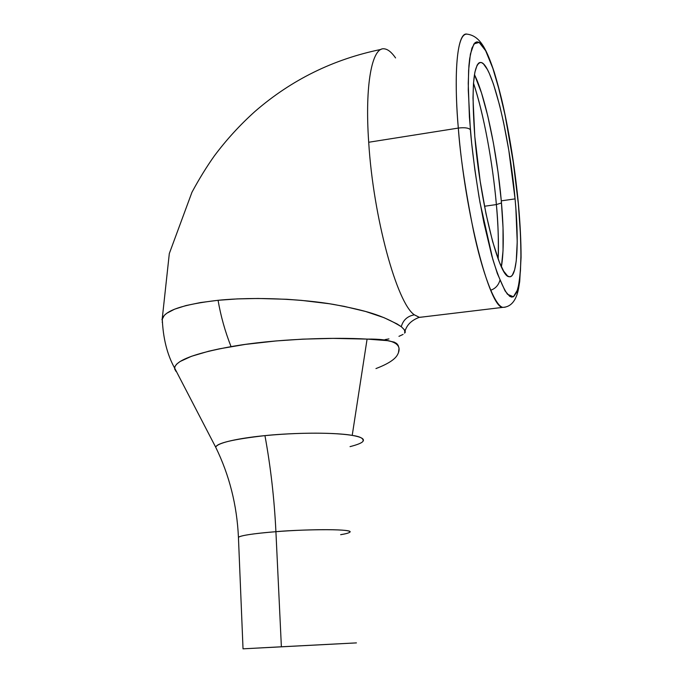 <?xml version="1.0" encoding="UTF-8"?>
<svg xmlns="http://www.w3.org/2000/svg" width="683" height="683" viewBox="0 0 683 683"><rect width="100%" height="100%" fill="white"/><g stroke="black" fill="none" stroke-linecap="round" stroke-linejoin="round"><path stroke-width="1.02" d="M501.484 202.953L496.379 204.576C494.108 177.947 487.099 124.818 473.498 83.155C483.53 112.874 492.605 161.751 496.379 204.576L484.512 206.249L496.379 204.576C498.231 225.578 498.829 243.746 498.18 259.079C498.692 239.699 498.086 221.54 496.379 204.576L501.484 202.953M474.805 136.566C471.253 87.774 473.328 63.075 481.02 62.469C492.195 63.929 509.672 137.155 515.067 198.89L501.296 200.845C497.079 152.651 485.374 96.312 474.454 74.635L481.506 92.939L487.764 115.905L493.391 142.892L498.009 171.877L501.296 200.845L503.03 227.755L503.038 250.635L501.399 266.857C503.892 251.907 503.858 229.906 501.296 200.845L515.067 198.89L515.853 208.204L517.219 241.714L516.254 260.889L514.649 269.853L512.301 275.249L510.867 276.495L509.27 276.726L507.529 275.923L503.653 271.151L499.384 262.212L492.614 241.517L485.98 213.617L480.183 181.157L474.805 136.566L472.986 98.002L473.498 83.164L474.907 72.099L477.127 65.15L478.501 63.271L480.029 62.452L481.694 62.682L483.479 63.937L487.32 69.376L489.335 73.474L493.476 84.163L499.657 105.455L503.559 122.368L508.809 150.337L515.067 198.89C519.319 243.746 517.176 279.031 509.04 276.675C499.051 277.187 480.209 203.099 474.805 136.566M161.965 319.789L164.262 315.426L166.797 313.258L174.575 309.194L185.947 305.566L200.529 302.552L218.073 300.298L237.232 298.906L258.037 298.471L286.886 299.282L301.434 300.375L329.411 303.747L344.147 306.36L365.61 311.474L384.068 317.697L397.054 323.921L401.271 326.696L404.345 329.735L404.908 332.262L404.507 333.091C406.163 332.237 405.079 330.111 401.271 326.696C403.098 320.079 407.461 316.118 414.359 314.82C397.036 303.363 373.294 217.604 368.7 142.26L458.319 128.08C464.5 127.311 468.512 127.849 470.365 129.685L468.265 89.866L468.606 70.375L470.399 54.077L473.917 43.9L479.142 42.414L485.647 50.721L492.691 67.796L499.461 90.873L505.386 116.588L513.855 165.653L518.354 203.978L512.788 158.345L504.839 113.976L497.856 84.812L492.955 68.599L485.647 50.721L481.054 43.951L478.92 42.286L476.905 41.842L475.061 42.653L471.919 48.092L469.665 58.627L468.914 65.739L468.239 83.386L469.4 117.032L471.611 142.824L474.864 169.888L479.014 196.926L483.854 222.607L491.862 256.023L497.318 273.499L505.087 290.941L509.68 296.311L511.738 297.105L513.616 296.661L516.766 292.213L519.063 283.368L520.463 270.622L520.95 254.546L520.548 235.763L518.354 203.978C519.985 220.805 520.839 238.879 520.924 258.2C520.625 270.656 519.532 281.165 517.637 289.72L513.42 296.764L507.46 294.262C502.739 287.253 497.839 275.573 492.767 259.207L479.995 202.527C475.172 173.508 471.962 149.227 470.365 129.685C468.512 127.849 464.5 127.311 458.319 128.08C460.154 154.819 465.225 189.157 473.541 231.11C482.061 271.416 494.535 305.924 502.833 307.367L505.138 307.205L502.833 307.367C489.754 308.383 465.012 213.728 458.319 128.08L368.7 142.26C373.294 217.604 397.036 303.363 414.359 314.82L419.456 317.373L422.914 316.963L419.242 317.339L414.359 314.82C407.461 316.118 403.098 320.079 401.271 326.696C382.181 314.948 365.951 310.56 333.321 304.37C303.525 299.171 254.605 296.524 218.073 300.298C220.737 315.964 225.066 331.409 231.05 346.64C274.054 338.905 333.347 337.103 367.087 339.092C393.16 338.725 403.303 343.933 397.515 354.716C395.064 359.395 387.884 364.013 375.957 368.572M340.655 534.678C345.692 533.875 348.748 533.047 349.824 532.194C353.504 528.164 293.459 529.837 275.915 531.698C274.318 498.778 270.664 466.754 264.944 435.626C283.65 433.585 327.2 431.425 352.215 435.395C361.094 436.966 364.696 438.913 363.032 441.244C361.956 442.9 357.627 444.693 350.046 446.622M349.824 532.194C354.443 529.146 312.729 528.736 275.915 531.698C253.606 533.534 241.116 535.404 238.435 537.299L243.028 648.833L281.379 646.784L275.915 531.698L281.379 646.784L356.441 642.899L243.028 648.833M398.411 352.898L399.068 348.279L398.129 345.35L396.738 343.549L394.253 342.132L387.423 340.646L367.087 339.092L352.215 435.395C360.163 436.488 363.766 438.435 363.032 441.244M403.064 334.414L398.949 336.343M388.96 338.905L385.024 339.613M284.538 646.63L346.99 643.395L284.538 646.63M384.333 48.835C372.098 46.683 364.671 84.53 368.7 142.26C364.688 84.683 372.064 46.854 384.239 48.826C387.816 49.185 391.598 52.215 395.568 57.927M162.366 322.538L162.187 322.043M381.046 49.415C333.424 59.165 291.419 79.826 255.041 111.397C239.964 124.921 226.38 139.784 214.283 155.989C206.582 166.857 199.137 178.946 191.966 192.239L169.316 253.538L162.255 318.534C163.015 338.034 167.122 354.511 174.566 367.958L215.691 447.203C216.793 443.122 233.21 439.263 264.944 435.626C309.408 431.417 342.84 433.5 352.215 435.395L367.087 339.092L332.971 338.384L302.629 339.144L276.188 340.937L245.299 344.403L219.303 348.842L208.767 351.199L191.436 356.304L180.022 361.538L176.641 364.159L174.865 366.677L174.669 369.102M176.043 371.458L174.626 368.871M174.575 367.932C176.001 360.402 194.826 353.299 231.05 346.64C225.066 331.409 220.737 315.964 218.073 300.298C182.498 304.379 163.8 310.825 161.982 319.653M215.691 447.203C217.886 441.739 246.683 437.325 264.944 435.626C270.664 466.754 274.318 498.778 275.915 531.698C262.426 532.714 241.108 534.968 238.435 537.299C236.967 505.198 229.386 475.172 215.691 447.203M458.319 128.08C453.307 69.384 457.712 31.409 467.095 34.15C454.434 32.716 454.861 91.155 458.319 128.08M281.379 646.784L356.432 642.891L281.379 646.784M481.02 62.469L479.15 62.785M419.456 317.373L502.833 307.367C514.478 306.898 517.509 293.98 518.602 288.337L519.712 281.43L521.069 257.465C521.069 241.645 520.198 223.998 518.465 204.516M419.234 317.339C409.604 321.044 406.505 326.423 404.968 331.238M518.431 204.123C515.324 171.655 510.517 140.211 504.011 109.784C501.604 98.429 498.377 85.981 494.33 72.432C486.953 50.508 480.687 35.858 467.095 34.15M490.676 290.232C495.303 288.67 498.385 285.374 499.922 280.346"/></g></svg>
